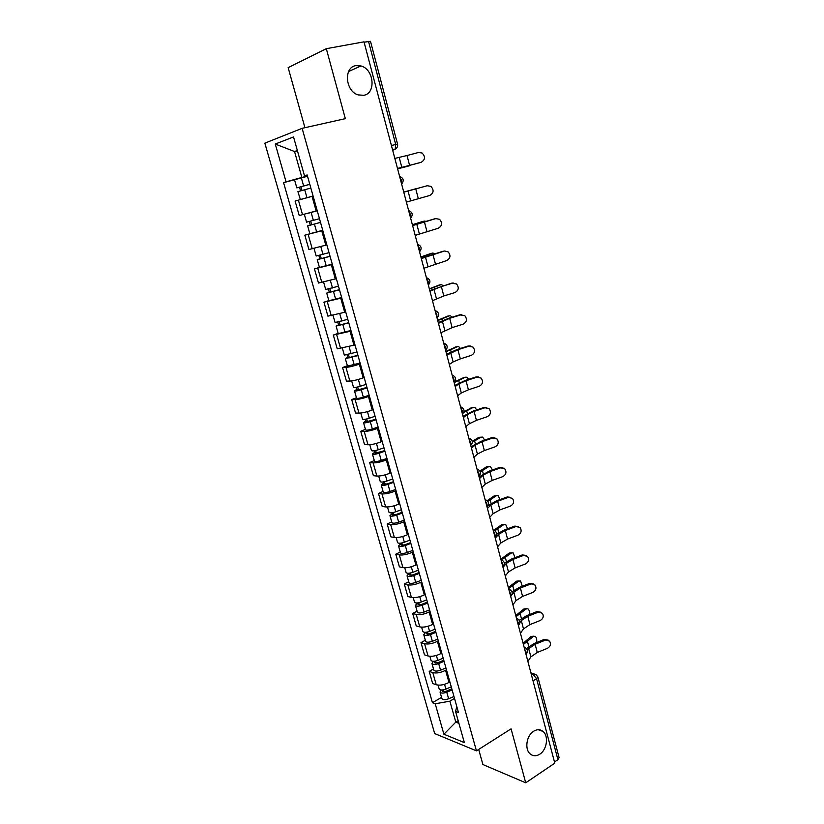 <?xml version="1.0" encoding="UTF-8"?>
<svg xmlns="http://www.w3.org/2000/svg" width="824" height="824" viewBox="0 0 824 824"><rect width="100%" height="100%" fill="white"/><g stroke="black" fill="none" stroke-linecap="round" stroke-linejoin="round"><path stroke-width="1.24" d="M533.653 731.218C537.094 729.158 540.214 729.23 543.006 731.424C548.908 735.956 546.951 749.819 539.792 754.187C536.29 756.35 533.097 756.278 530.223 753.96C524.383 749.335 526.495 735.42 533.653 731.218M355.865 65.632L360.984 65.951C373.993 69.237 376.269 93.4 363.786 95.296L358.172 94.904C345.328 91.34 343.402 67.249 355.865 65.632M478.682 749.428L482.905 764.548L525.733 782.8L554.799 763.158L364.002 41.839L326.314 48.688L288.153 67.65L304.932 127.699M302.13 128.328L264.854 143.139L434.681 733.576L476.447 750.849L302.13 128.328L345.328 118.656L326.314 48.688M525.733 782.8L511.076 728.859L476.447 750.849M533.035 680.861L536.558 678.698L537.845 676.895L559.105 757.658L557.91 759.656L536.558 678.698L532.974 674.269L531.14 673.702M554.48 761.963L557.91 759.656M364.095 42.179L370.491 41.324L397.549 144.097L395.695 144.468L368.513 41.375M302.964 198.811L313.099 196.06L295.105 201.066L299.246 215.558L317.219 210.687M322.792 230.473L304.839 235.201L308.918 249.518L326.85 244.903M310.391 233.625L304.839 235.201M332.35 264.442L314.449 268.902L318.476 283.044L336.357 278.677M319.413 267.388L314.449 268.902M341.785 297.979L323.935 302.192L327.921 316.148L345.75 312.038M328.848 300.595L323.935 302.192M351.106 331.094L333.308 335.059L337.243 348.84L355.02 344.978M338.159 333.38L333.308 335.059M360.315 363.796L359.326 364.156C354.062 365.99 349.613 367.061 345.967 367.38L342.568 367.525L346.451 381.141L349.86 381.059C353.506 380.801 357.946 379.74 363.188 377.876L364.177 377.505M347.368 365.763L342.568 367.525M369.409 396.097L368.421 396.478C363.219 398.373 358.79 399.413 355.134 399.599L351.704 399.589L355.546 413.04L358.976 413.112C362.632 412.978 367.061 411.949 372.242 410.033L373.221 409.641M356.452 397.755L351.704 399.589M378.391 427.996L377.413 428.398C372.263 430.355 367.854 431.364 364.187 431.426L360.737 431.271L364.527 444.548L367.978 444.764C371.655 444.764 376.053 443.776 381.193 441.777L382.161 441.376M365.423 429.356L360.737 431.271M387.259 459.514L386.302 459.926C381.203 461.945 376.805 462.923 373.128 462.861L369.657 462.563L373.396 475.685L376.877 476.045C380.564 476.169 384.942 475.201 390.02 473.151L390.978 472.729M374.292 460.575L369.657 462.563M396.025 490.641L395.077 491.073C390.02 493.154 385.653 494.101 381.955 493.916L378.474 493.473L382.171 506.441L385.663 506.935C389.361 507.182 393.728 506.245 398.754 504.134L399.702 503.701M383.057 491.413L378.474 493.473M404.687 521.396L403.739 521.839C398.744 523.992 394.387 524.909 390.689 524.589L387.177 524.013L390.834 536.826L394.346 537.464C398.054 537.825 402.4 536.918 407.375 534.755L408.313 534.302M391.719 521.891L387.177 524.013M413.236 551.792L412.309 552.245C407.355 554.449 403.029 555.335 399.31 554.913L395.788 554.192L399.393 566.861L402.926 567.623C406.644 568.096 410.97 567.231 415.904 564.996L416.82 564.533M400.268 552.008L395.788 554.192M421.692 581.816L420.765 582.29C415.873 584.546 411.557 585.401 407.829 584.865L404.285 584.02L407.849 596.524L411.403 597.431C415.131 598.018 419.437 597.173 424.319 594.887L425.236 594.413M408.725 581.765L404.285 584.02M430.046 611.49L429.129 611.975C424.278 614.282 419.983 615.116 416.244 614.457L412.69 613.489L416.213 625.859L419.776 626.879C423.526 627.579 427.811 626.765 432.641 624.427L433.548 623.933M417.078 611.171L412.69 613.489M438.296 640.804L437.4 641.309C432.59 643.678 428.315 644.471 424.566 643.709L420.992 642.617L424.473 654.843L428.058 655.986C431.807 656.79 436.081 656.007 440.861 653.607L441.757 653.113M425.339 640.238L420.992 642.617M446.454 669.788L445.557 670.293C440.809 672.714 436.545 673.496 432.796 672.621L429.201 671.406L432.641 683.487L436.236 684.754C440.006 685.671 444.249 684.899 448.987 682.457L449.873 681.942M433.496 668.964L429.201 671.406M297.454 150.844L294.549 151.534L301.862 177.438L307.465 176.037M301.862 177.438L286.062 181.836L275.267 144.046L293.529 136.939L304.499 175.831L307.29 175.419M456.784 706.508L455.559 711.431L458.484 712.544L307.156 174.956L304.499 175.831M455.559 711.431L464.345 742.589L443.909 734.215L435.206 703.768L449.873 701.183L455.796 722.133L458.917 723.348M286.062 181.836L283.569 182.65L432.446 702.728L435.206 703.768M458.165 720.691L455.796 722.133L443.909 734.215M454.518 698.422L449.873 701.183M297.361 150.504L294.549 151.534L275.267 144.046M307.537 176.285L283.569 182.65M441.561 697.361L432.446 702.728M421.136 162.318C425.266 159.815 425.586 156.715 422.084 153.017L418.571 152.471L407.015 155.52L409.6 165.397L421.136 162.318L397.518 168.529M397.487 168.426L409.6 165.397M394.84 158.414L407.015 155.52M407.818 166.252L410.733 165.15M309.803 184.349L296.825 187.872L294.559 179.9M309.783 184.288L296.825 187.872M301.965 190.426L300.914 186.718M310.844 188.057L297.897 191.632L300.379 199.532M313.089 196.03L300.152 199.573M300.544 190.818L299.534 187.254M397.601 168.838L407.715 166.283M409.837 165.686L397.59 168.786M406.397 202.107L429.747 195.484C433.774 193.063 434.155 190.035 430.88 186.368L427.223 185.74L403.77 192.188L427.223 185.74M415.203 235.376L438.265 228.238C442.189 225.9 442.622 222.933 439.553 219.318L435.783 218.607M412.618 225.611L435.762 218.618M434.866 218.762L412.556 225.385M416.45 188.675L403.75 192.095L415.873 188.737M308.403 213.189L317.24 210.779L308.413 213.189M319.475 218.69L306.569 222.171L304.334 214.292M320.505 222.377L310.421 225.127L311.688 224.746L310.648 221.11M320.515 222.418L307.63 225.879L310.267 225.107L309.247 221.481M322.73 230.277L309.855 233.728L307.63 225.879M311.699 224.798L310.267 225.107M412.381 224.705L422.475 221.543M425.926 221.296L424.36 221.09L412.402 224.808M329.034 252.659L316.189 256.037L314.016 248.385M330.033 256.223L320 258.942L321.247 258.499L320.289 255.131M330.063 256.336L317.23 259.704L319.815 258.788L318.888 255.492M332.257 264.102L319.434 267.45L317.23 259.704M321.298 258.685L319.815 258.788M423.886 268.233L446.67 260.59C450.501 258.334 450.986 255.419 448.102 251.856L444.599 251.001M421.342 258.582L444.198 251.093M443.291 251.166L421.229 258.18M432.476 300.698L443.827 295.95L454.982 292.561C458.721 290.367 459.246 287.514 456.527 283.992L451.614 283.178L453.293 283.023M429.953 291.16L441.355 286.536L452.541 283.178M451.614 283.178L429.798 290.573M440.953 332.762L452.118 327.612L463.191 324.151C466.848 322.009 467.404 319.207 464.849 315.747L459.844 314.809L461.873 314.696M438.471 323.348L449.688 318.311L460.781 314.881M459.844 314.809L448.771 318.239L438.265 322.575M420.899 256.944L431.045 253.432M434.887 253.617L432.734 253.061L420.951 257.129M338.479 286.206L325.696 289.482L323.605 282.138M339.437 289.636L329.476 292.335L330.682 291.83L329.806 288.719M339.498 289.842L326.716 293.097L329.25 292.046L328.405 289.059M341.661 297.505L328.889 300.739L326.716 293.097M330.774 292.139L329.25 292.046M429.325 288.791L439.522 284.939M443.6 285.588L441.015 284.651L429.397 289.07M347.8 319.331L335.069 322.503L333.071 315.479M348.727 322.637L338.818 325.315L340.013 324.749L339.2 321.885M348.809 322.915L336.089 326.077L338.561 324.893L337.809 322.215M350.942 330.496L338.231 333.627L336.089 326.077M340.137 325.181L338.561 324.893M437.647 320.258L447.896 316.097M452.118 317.199L450.666 315.891L449.193 315.87L437.75 320.618M357.008 352.044L344.339 355.113L342.423 348.387M357.904 355.226L348.058 357.884L349.222 357.256L348.48 354.65M358.007 355.587L345.338 358.646L347.769 357.338L347.089 354.959M360.109 363.075L347.46 366.103L345.338 358.646M349.376 357.812L347.769 357.338M449.338 364.445L453.118 361.921L460.317 358.893L471.297 355.371C474.892 353.28 475.469 350.519 473.048 347.11L467.97 346.07L470.319 346.008M446.876 355.134L457.917 349.706L468.918 346.204M467.97 346.07L456.99 349.561L446.629 354.196M445.877 351.354L456.166 346.894M460.462 348.459L458.803 346.729L457.289 346.729L445.99 351.797M366.103 384.355L360.273 386.26C356.483 387.393 354.227 387.754 353.486 387.332L351.663 380.904M366.968 387.414L357.183 390.061L358.316 389.371L357.647 387.002M367.092 387.857L361.262 389.762C357.482 390.895 355.216 391.256 354.485 390.823L356.854 389.392L356.256 387.301M369.173 395.242L363.353 397.158C359.583 398.301 357.317 398.641 356.576 398.188L354.485 390.823M358.502 390.051L358.316 389.371L356.854 389.392M457.619 395.736L461.306 392.997L468.423 389.803L479.321 386.219C482.833 384.169 483.441 381.461 481.144 378.103L476.004 376.959L478.651 376.97M455.188 386.549L458.896 383.871L466.044 380.729L476.962 377.165M476.004 376.959L465.107 380.513L454.889 385.447M454.714 381.8L464.334 377.351M468.66 379.359L466.848 377.207L465.282 377.227L454.148 382.614M375.085 416.274L369.307 418.221C365.547 419.364 363.291 419.673 362.529 419.148L360.788 413.009M375.919 419.21L366.186 421.837L367.298 421.095L366.701 418.963M376.063 419.725L370.285 421.682C366.536 422.825 364.27 423.134 363.508 422.599L365.825 421.043L365.32 419.241M378.113 427.028L372.345 428.985C368.606 430.138 366.35 430.437 365.578 429.871L363.508 422.599M367.525 421.878L367.298 421.095L365.825 421.043M465.797 426.667L469.402 423.701L476.437 420.364L487.242 416.707C490.682 414.688 491.32 412.031 489.137 408.725L483.946 407.489L486.85 407.581M463.397 417.593L467.023 414.688L474.088 411.392L484.914 407.756M483.946 407.489L473.131 411.114L463.057 416.316M464.005 411.557L472.399 407.447M476.715 409.909L474.799 407.334L473.182 407.365L463.727 412.453M383.963 447.803L378.226 449.791C374.508 450.944 372.242 451.212 371.459 450.584L369.791 444.723M384.757 450.625L375.085 453.231L376.177 452.428L375.641 450.522M384.921 451.212L379.195 453.2C375.476 454.364 373.221 454.621 372.427 453.993L374.693 452.314L374.261 450.79M386.95 458.422L381.234 460.42C377.516 461.584 375.26 461.842 374.467 461.183L372.427 453.993M376.434 453.334L376.177 452.428L374.693 452.314M473.882 457.227L477.405 454.045L484.347 450.553L495.07 446.845C498.448 444.857 499.107 442.241 497.026 438.986L491.784 437.657L494.925 437.832M471.503 448.256L475.057 445.135L482.03 441.685L492.773 437.987M491.784 437.657L481.062 441.345L471.132 446.824M472.245 441.365L478.878 437.348L480.371 437.225M484.636 440.119L482.648 437.101L480.989 437.163L472.337 442.231M392.729 478.95L387.043 480.969C383.345 482.143 381.09 482.359 380.276 481.638L378.69 476.056M393.491 481.649L387.126 483.925L383.881 484.244L384.942 483.389L384.468 481.71M393.676 482.318L388.001 484.347C384.303 485.511 382.048 485.738 381.234 485.006L383.459 483.214L383.098 481.958M395.685 489.446L390.02 491.475C386.332 492.649 384.077 492.865 383.253 492.103L381.234 485.006M385.23 484.399L384.942 483.389L383.459 483.214M481.875 487.437L485.305 484.038L492.175 480.402L502.805 476.622C506.132 474.665 506.801 472.09 504.824 468.887L499.54 467.476L502.887 467.754M479.527 478.569L482.988 475.232L489.878 471.637L500.539 467.877M499.54 467.476L488.9 471.235L479.104 476.972M479.928 471.081L486.603 466.765L488.241 466.652M492.412 469.989L490.404 466.538L488.714 466.621L480.31 471.894M401.391 509.716L395.757 511.776C392.08 512.961 389.834 513.136 389 512.322L387.486 507.007M402.122 512.312L395.808 514.629L392.574 514.876L393.614 513.97L393.202 512.518M402.328 513.043L396.694 515.113C393.027 516.298 390.782 516.473 389.937 515.649L392.111 513.743L391.833 512.755M404.316 520.088L398.692 522.159C395.026 523.343 392.78 523.508 391.936 522.663L389.937 515.649M393.923 515.093L393.614 513.97L392.111 513.743M489.765 517.287L493.123 513.682L499.911 509.901L510.458 506.07C513.723 504.134 514.413 501.6 512.518 498.448L507.203 496.965L510.726 497.325M487.447 508.521L490.826 504.978L497.634 501.239L508.212 497.418M507.203 496.965L496.656 500.776L487.973 505.751M487.159 500.683L494.235 495.852L496.388 495.718M500.065 499.54L498.077 495.636L496.347 495.749L487.829 501.394M409.95 540.122L404.357 542.223C400.722 543.407 398.466 543.552 397.611 542.635L396.169 537.588M410.651 542.604L404.388 544.963L401.154 545.158L402.174 544.201L401.824 542.954M410.877 543.407L405.295 545.519C401.649 546.703 399.403 546.837 398.538 545.921L400.67 543.912L400.454 543.181M412.834 550.37L407.262 552.482C403.626 553.666 401.381 553.8 400.516 552.852L398.538 545.921M402.514 545.426L402.174 544.201L400.67 543.912M497.572 546.786L500.848 542.985L507.553 539.071L518.018 535.167C521.231 533.262 521.932 530.759 520.129 527.659L514.784 526.103L518.461 526.557M495.276 538.124L498.582 534.374L505.308 530.501L515.803 526.618M514.784 526.103L504.309 529.976L496.522 534.292M493.947 530.151L501.785 524.6L504.031 524.445M507.594 528.761L505.658 524.394L503.886 524.538L494.936 530.728M418.407 570.156L412.865 572.299C409.25 573.494 406.994 573.597 406.119 572.598L404.759 567.798M419.076 572.546L412.876 574.936L409.631 575.08L410.63 574.06L410.342 573.03M419.323 573.411L413.782 575.554C410.167 576.749 407.921 576.841 407.035 575.842L408.982 573.246M421.26 580.281L415.729 582.434C412.124 583.639 409.878 583.722 408.992 582.692L407.035 575.842M411.011 575.389L410.63 574.06L409.116 573.72M505.287 575.945L508.49 571.949L515.113 567.901L525.496 563.946C528.658 562.061 529.369 559.589 527.638 556.53L522.282 554.913L526.083 555.448M503.021 567.386L506.245 563.441L512.889 559.434L523.302 555.489M522.282 554.913L511.879 558.847L504.381 563.111M500.848 559.187L509.242 553.038L511.58 552.852M515.01 557.663L513.146 552.832L511.354 553.007L501.651 559.898M426.76 599.841L421.27 602.014C417.675 603.22 415.43 603.281 414.534 602.2L413.236 597.658M427.409 602.128L421.249 604.559L418.015 604.641L418.994 603.58L418.757 602.756M427.666 603.055L422.176 605.238C418.592 606.443 416.347 606.495 415.44 605.403L417.408 602.952M429.582 609.853L424.103 612.036C420.518 613.241 418.273 613.293 417.366 612.17L415.44 605.403M419.395 605.012L418.994 603.58L417.469 603.189M512.909 604.775L516.04 600.583L522.581 596.401L532.891 592.394C536.002 590.52 536.723 588.089 535.064 585.081L529.688 583.402L533.602 584.01M511.962 594.619L513.816 592.168L520.387 588.027L530.718 584.031M529.688 583.402L519.367 587.388L511.941 591.797M508.346 587.543L516.627 581.147L519.048 580.941M522.292 586.255L520.541 580.951L518.729 581.157L508.624 588.573M435.021 629.186L429.572 631.39C426.008 632.605 423.763 632.626 422.836 631.452L421.62 627.157M435.639 631.359L429.531 633.831L426.307 633.862L427.079 632.132M435.917 632.358L430.468 634.573C426.904 635.788 424.669 635.798 423.742 634.624L425.709 632.307M437.802 639.074L432.373 641.288C428.81 642.504 426.575 642.514 425.637 641.319L423.742 634.624M427.687 634.274L427.254 632.75L425.751 632.307M520.449 633.275L523.498 628.887L529.966 624.582L540.204 620.513C543.263 618.669 543.995 616.259 542.398 613.293L537.011 611.573L541.018 612.253M519.903 622.553L521.314 620.575L527.793 616.301L538.051 612.253M537.011 611.573L526.773 615.6L519.295 620.287M515.762 615.569L523.92 608.946L526.433 608.73M529.451 614.549C529.811 611.81 529.286 609.873 527.865 608.761L526.031 608.998L516.051 616.671M443.188 658.18L437.781 660.415C434.238 661.641 431.992 661.62 431.055 660.364L429.901 656.316M443.765 660.251L437.719 662.764L434.485 662.733L435.299 661.157M444.064 661.312L438.667 663.557C435.134 664.783 432.888 664.762 431.941 663.495L433.465 661.332M445.938 667.955L440.541 670.2C437.008 671.426 434.773 671.395 433.826 670.118L431.941 663.495M435.886 663.196L435.422 661.579L434.495 661.281M527.896 661.445L530.883 656.883L537.269 652.443L547.424 648.334C550.442 646.49 551.184 644.121 549.649 641.196L544.252 639.414L548.341 640.176M527.463 650.538L528.709 648.663L535.126 644.265L545.303 640.166M544.252 639.414L534.096 643.503L526.505 648.57M523.096 643.297L531.14 636.447L533.725 636.2M536.486 642.545C537.073 639.63 536.609 637.539 535.095 636.262L533.241 636.53L523.405 644.461M451.253 686.835L445.887 689.111C442.375 690.337 440.14 690.285 439.171 688.946L438.09 685.125M451.81 688.812L445.805 691.367L442.581 691.284L443.425 689.842M452.129 689.935L446.773 692.212C443.25 693.447 441.015 693.386 440.047 692.047L441.252 689.987M453.973 696.496L448.627 698.783C445.114 700.019 442.879 699.947 441.911 698.587L440.047 692.047M443.982 691.789L443.024 689.915M524.115 647.159L525.31 647.654C527.957 649.621 528.184 651.846 526.011 654.318L526.072 651.949L524.651 649.188M518.378 625.467L518.43 623.068L517.009 620.287M510.664 596.288L510.705 593.836L509.284 591.055M502.856 566.778L502.887 564.265L501.456 561.474M494.956 536.908L494.977 534.343L493.535 531.542M486.963 506.678L486.974 504.061L485.521 501.25M478.868 476.087L478.868 473.409L477.415 470.597M470.679 445.135L470.669 442.395L469.206 439.573M462.388 413.792L462.367 411.001L460.904 408.168M454.003 382.079L453.962 379.215L452.5 376.383M445.506 349.963L445.465 347.038L443.982 344.205M436.905 317.456L436.844 314.469L435.371 311.616M428.202 284.548L428.13 281.489L426.636 278.636M419.385 251.217L419.303 248.096L417.809 245.233M410.465 217.464L410.362 214.271L408.858 211.407M401.422 183.288L401.309 180.023L399.794 177.15M531.521 675.144L532.974 674.269L535.796 674.362L537.845 676.895M392.688 150.277L395.221 149.134L395.695 144.468L391.431 145.518M392.657 150.153L396.179 148.475M448.987 682.457L445.557 670.293M440.861 653.607L437.4 641.309M432.641 624.427L429.129 611.975M424.319 594.887L420.765 582.29M415.904 564.996L412.309 552.245M407.375 534.755L403.739 521.839M398.754 504.134L395.077 491.073M390.02 473.151L386.302 459.926M381.193 441.777L377.413 428.398M372.242 410.033L368.421 396.478M363.188 377.876L359.326 364.156M354.021 345.328L350.107 331.444M344.731 312.378L340.765 298.309M335.327 278.996L331.32 264.751M325.81 245.202L321.741 230.772M316.169 210.975L312.049 196.359M428.058 655.986L424.566 643.709M419.776 626.879L416.244 614.457M411.403 597.431L407.829 584.865M402.926 567.623L399.31 554.913M394.346 537.464L390.689 524.589M385.663 506.935L381.955 493.916M376.877 476.045L373.128 462.861M367.978 444.764L364.187 431.426M358.976 413.112L355.134 399.599M349.86 381.059L345.967 367.38M340.631 348.614L336.686 334.76M331.289 315.757L327.293 301.728M321.824 282.488L317.786 268.284M312.234 248.797L308.145 234.407M302.532 214.673L298.391 200.108M436.236 684.754L432.796 672.621M460.534 406.788L461.316 407.118C464.478 408.951 464.86 411.269 462.47 414.07M468.825 438.1L469.67 438.461C472.749 440.315 473.11 442.612 470.741 445.362M477.003 469.041L477.92 469.433C480.928 471.307 481.257 473.584 478.919 476.282M485.089 499.612L486.067 500.034C489.003 501.919 489.312 504.185 487.005 506.832M493.082 529.822L494.112 530.265C496.975 532.16 497.263 534.416 494.987 537.032M500.982 559.671L502.053 560.135C504.854 562.05 505.133 564.296 502.877 566.861M508.779 589.181L509.901 589.654C512.652 591.591 512.909 593.826 510.684 596.36M516.494 618.34L517.647 618.824C520.346 620.771 520.593 623.006 518.389 625.509M399.207 157.466L401.824 167.396M303.623 185.915L301.357 177.902M306.95 197.667L304.695 189.685M408.045 191.003L410.64 200.819M415.76 188.881L418.314 198.636M416.779 224.138L419.344 233.831M424.391 221.831L426.925 231.462M313.367 220.368L311.132 212.458M316.653 231.977L314.418 224.097M424.36 221.09L422.238 221.605M322.987 254.389L320.793 246.623M326.222 265.843L324.028 258.067M425.411 256.861L427.934 266.44M432.93 254.379L435.422 263.896M433.939 289.193L436.432 298.649M441.355 286.536L443.827 295.95M442.354 321.133L444.826 330.476M449.688 318.311L452.118 327.612M432.734 253.061L430.612 253.524M332.484 287.978L330.352 280.459M335.677 299.297L333.514 291.614M425.957 256.336L425.761 255.564M441.015 284.651L438.893 285.063M341.857 321.144L339.807 313.872M345.019 332.319L342.877 324.738M434.444 288.513L434.145 287.391M449.193 315.87L447.082 316.241M351.127 353.908L349.129 346.863M354.248 364.939L352.126 357.451M442.818 320.299L442.437 318.847M450.677 352.693L453.118 361.921M457.917 349.706L460.317 358.893M457.289 346.729L455.167 347.048M360.273 386.26L358.347 379.452M363.353 397.158L361.262 389.762M451.099 351.714L450.625 349.932M458.896 383.871L461.306 392.997M466.044 380.729L468.423 389.803M465.282 377.227L463.16 377.495M369.307 418.221L367.442 411.629M372.345 428.985L370.285 421.682M459.277 382.758L458.721 380.647M467.023 414.688L469.402 423.701M474.088 411.392L476.437 420.364M473.182 407.365L471.06 407.602M378.226 449.791L376.434 443.415M381.234 460.42L379.195 453.2M467.363 413.432L466.724 411.011M475.057 445.135L477.405 454.045M482.03 441.685L484.347 450.553M480.989 437.163L478.878 437.348M387.043 480.969L385.302 474.82M390.02 491.475L388.001 484.347M475.345 443.745L474.634 441.025M482.988 475.232L485.305 484.038M489.878 471.637L492.175 480.402M488.714 466.621L486.603 466.765M395.757 511.776L394.078 505.843M398.692 522.159L396.694 515.113M483.245 473.707L482.452 470.689M490.826 504.978L493.123 513.682M497.634 501.239L499.911 509.901M496.347 495.749L494.235 495.852M404.357 542.223L402.74 536.486M407.262 552.482L405.295 545.519M491.053 503.32L490.177 500.014M498.582 534.374L500.848 542.985M505.308 530.501L507.553 539.071M503.886 524.538L501.785 524.6M412.865 572.299L411.3 566.758M415.729 582.434L413.782 575.554M498.767 532.592L497.82 528.998M506.245 563.441L508.49 571.949M512.889 559.434L515.113 567.901M511.354 553.007L509.242 553.038M421.27 602.014L419.756 596.679M424.103 612.036L422.176 605.238M506.389 561.535L505.37 557.663M513.816 592.168L516.04 600.583M520.387 588.027L522.581 596.401M518.729 581.157L516.627 581.147M429.572 631.39L428.119 626.25M432.373 641.288L430.468 634.573M513.929 590.149L512.837 586.008M521.314 620.575L523.498 628.887M527.793 616.301L529.966 624.582M526.031 608.998L523.92 608.946M437.781 660.415L436.38 655.461M440.541 670.2L438.667 663.557M521.386 618.433L520.222 614.024M528.709 648.663L530.883 656.883M535.126 644.265L537.269 652.443M533.241 636.53L531.14 636.447M445.887 689.111L444.538 684.332M448.627 698.783L446.773 692.212M528.75 646.407L527.525 641.741M543.006 731.424L538.278 729.714M360.984 65.951L348.614 71.513M401.618 184.02C404.234 180.621 403.575 178.097 399.64 176.46M410.63 218.113C413.215 214.827 412.608 212.345 408.807 210.666M419.54 251.784C422.094 248.601 421.538 246.149 417.861 244.44M428.336 285.042C430.859 281.952 430.344 279.532 426.781 277.791M437.029 317.899C439.522 314.881 439.038 312.492 435.587 310.73M445.609 350.344C448.071 347.409 447.628 345.05 444.28 343.258M454.086 382.408C456.517 379.534 456.105 377.196 452.85 375.384M392.564 149.793L395.221 149.134C397.189 147.96 397.961 146.281 397.549 144.097M530.924 672.878L534.148 673.857"/></g></svg>
